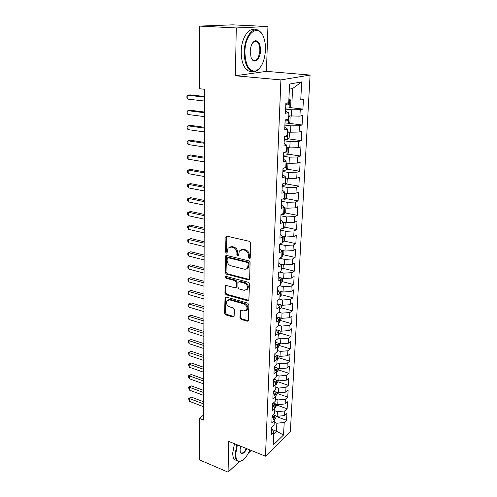 <?xml version="1.0" encoding="UTF-8"?>
<svg xmlns="http://www.w3.org/2000/svg" width="497" height="497" viewBox="0 0 497 497"><rect width="100%" height="100%" fill="white"/><g stroke="black" fill="none" stroke-linecap="round" stroke-linejoin="round"><path stroke-width="0.75" d="M249.314 258.738L250.221 257.974L250.643 243.033L249.413 241.325L226.986 236.205L225.992 236.553L225.526 251.998L226.359 253.166L227.061 252.923L228.005 248.152L231.229 247.034L233.068 247.469C235.454 248.307 236.74 250.097 236.92 252.843L236.883 254.75L237.728 255.924L238.454 255.669L239.386 250.935L242.735 249.755L244.611 250.202C247.04 251.053 248.338 252.861 248.512 255.632L248.457 257.552L249.314 258.738M239.945 317.776L241.113 319.422L247.208 321.224L248.283 320.876L248.898 304.779L247.705 303.108L226.042 297.038L225.042 297.361L224.619 313.259L225.768 314.881L232.944 317.005L233.975 316.676L234.155 316.067L234.292 309.532L233.124 307.885L229.533 306.854C226.787 305.425 225.924 303.394 226.949 300.76L229.657 299.89L243.903 303.909C246.68 305.307 247.574 307.339 246.58 309.998L243.723 310.942L241.331 310.252L240.281 310.594L239.945 317.776L240.728 317.266L241.896 318.912L248.345 320.758M203.571 420.033L204.658 89.286L199.527 88.746L199.57 26.092L236.274 27.944L235.392 75.761L280.904 79.899L265.473 456.196L228.651 441.373L228.086 472.15L199.26 459.781L199.285 418.35L203.571 420.033M248.345 279.873L249.426 279.5L249.631 278.836L250.09 262.602L248.873 260.906L226.688 255.477L225.688 255.818L225.222 272.499L226.402 274.151L248.345 279.873L249.457 279.457M249.488 283.936L248.848 300.424L247.773 300.784L226.079 294.746L224.917 293.106L225.222 285.8L226.222 285.464L234.969 287.831L236.007 287.49L236.205 286.825L236.299 282.346L235.118 280.681L225.973 278.264L225.303 276.63L226.005 276.4L248.283 282.253L249.488 283.936M280.904 79.899L310.078 75.066L290.341 431.887L265.473 456.196M289.341 107.532L302.921 109.06L303.431 99.394L300.753 99.984L301.685 81.899L289.577 84.055L288.738 102.63L285.868 103.264L285.427 113.316L288.285 112.62L287.98 119.224L285.135 119.957L284.7 129.841L287.533 129.046L287.241 135.544L284.414 136.377L283.986 146.099L286.8 145.205L286.514 151.591L283.7 152.523L283.284 162.084L286.079 161.103L285.794 167.383L283.004 168.408L282.588 177.814L285.371 176.739L285.092 182.921L282.315 184.033L281.911 193.29L284.675 192.128L284.396 198.21L281.637 199.415L281.24 208.523L283.986 207.268L283.712 213.263L280.973 214.542L280.581 223.507L283.309 222.178L283.041 228.073L280.32 229.434L279.929 238.262L282.644 236.845L282.377 242.654L279.674 244.095L279.295 252.78L281.985 251.289L281.724 257.005L279.041 258.527L278.662 267.075L281.339 265.516L281.085 271.145L278.413 272.735L278.047 281.153L280.706 279.519L280.451 285.061L277.798 286.726L277.438 295.019L280.078 293.311L279.83 298.772L277.196 300.505L276.835 308.668L279.463 306.897L279.221 312.278L276.599 314.073L276.245 322.118L278.854 320.285L278.612 325.578L276.009 327.442L275.661 335.363L278.258 333.468L278.022 338.687L275.431 340.607L275.089 348.416L277.668 346.459L277.432 351.603L274.86 353.584L274.524 361.276L277.084 359.256L276.854 364.326L274.301 366.37L273.965 373.949L276.512 371.874L276.289 376.869L273.741 378.969L273.418 386.436L275.947 384.311L275.723 389.232L273.201 391.381L272.872 398.749L275.394 396.563L275.17 401.421L272.66 403.62L272.344 410.882L274.841 408.646L274.624 413.436L272.132 415.685L271.816 422.841L274.301 420.561L274.089 425.277L271.604 427.582L271.294 434.639L273.772 432.303L271.592 427.849M302.921 109.06L300.256 109.713L299.927 116.143L288.136 115.882M288.732 123.293L302.083 124.971L302.586 115.453L299.927 116.143M302.083 124.971L299.436 125.716L299.107 132.04L290.534 132.196L287.446 131.792M288.13 138.812L301.263 140.626L301.754 131.264L299.107 132.04M301.263 140.626L298.622 141.465L298.306 147.69L289.794 147.882L286.701 147.435M287.521 154.095L300.449 156.039L300.933 146.82L298.306 147.69M300.449 156.039L297.827 156.959L297.517 163.091L289.068 163.327L286.005 162.842M286.918 169.135L299.648 171.21L300.126 162.134L297.517 163.091M299.648 171.21L297.044 172.217L296.734 178.255L288.353 178.522L285.315 178.001M286.322 183.952L298.865 186.145L299.331 177.212L296.734 178.255M298.865 186.145L296.274 187.239L295.97 193.178L287.651 193.482L284.638 192.929M285.732 198.539L298.088 200.85L298.554 192.053L295.97 193.178M298.088 200.85L295.516 202.024L295.212 207.87L286.962 208.212L283.967 207.628M285.141 212.915L297.324 215.331L297.784 206.671L295.212 207.87M297.324 215.331L294.771 216.58L294.472 222.345L286.278 222.712L283.228 222.084M284.551 227.067L296.572 229.595L297.026 221.066L294.472 222.345M296.572 229.595L294.031 230.919L293.739 236.591L285.607 236.994L282.128 236.237M283.973 241.014L295.833 243.642L296.274 235.243L293.739 236.591M295.833 243.642L293.305 245.04L293.019 250.631L284.949 251.06L281.109 250.177M283.396 254.756L295.106 257.483L295.541 249.202L293.019 250.631M295.106 257.483L292.59 258.949L292.311 264.454L284.296 264.92L280.146 263.919M282.83 268.293L294.386 271.12L294.814 262.963L292.311 264.454M294.386 271.12L291.888 272.654L291.609 278.078L283.657 278.568L279.239 277.456M282.265 281.637L293.677 284.551L294.106 276.512L291.609 278.078M293.677 284.551L291.199 286.154L290.919 291.497L283.023 292.012L278.382 290.795M281.706 294.789L292.981 297.79L293.398 289.869L290.919 291.497M292.981 297.79L290.515 299.455L290.242 304.717L282.402 305.264L277.556 303.94M281.153 307.755L292.298 310.836L292.708 303.027L290.242 304.717M292.298 310.836L289.838 312.563L289.571 317.751L281.787 318.322L276.773 316.893M280.606 320.534L291.621 323.696L292.025 315.999L289.571 317.751M291.621 323.696L289.179 325.479L288.912 330.598L281.184 331.195L275.916 329.635M280.06 333.127L290.95 336.37L291.348 328.784L288.912 330.598M290.95 336.37L288.521 338.215L288.266 343.253L280.588 343.881L275.357 342.278M277.593 348.124L279.525 345.545L290.291 348.863L290.689 341.389L288.266 343.253M290.291 348.863L287.881 350.764L287.62 355.734L279.997 356.386L274.81 354.746M278.96 357.784L289.645 361.182L290.031 353.814L287.62 355.734M289.645 361.182L287.241 363.139L286.993 368.041L279.42 368.712L274.269 367.028M278.395 369.855L289.005 373.334L289.384 366.065L286.993 368.041M289.005 373.334L286.614 375.341L286.371 380.174L278.848 380.864L273.735 379.143M277.842 381.752L288.372 385.312L288.751 378.142L286.371 380.174M288.372 385.312L285.999 387.368L285.756 392.133L278.283 392.847L273.443 391.17M277.301 393.494L287.751 397.128L288.123 390.058L285.756 392.133M287.751 397.128L285.39 399.234L285.148 403.931L277.73 404.67L273.275 403.079M276.761 405.074L287.136 408.776L287.502 401.806L285.148 403.931M287.136 408.776L284.787 410.932L284.551 415.567L277.183 416.324L273.083 414.827M276.233 416.492L286.533 420.269L286.893 413.392L284.551 415.567M286.533 420.269L284.197 422.475L283.551 434.987L273.195 445.039L273.772 432.303M272.107 416.188L274.301 420.561M272.648 429.787L276.481 431.241L276.854 423.245L274.226 422.264M284.197 422.475L276.854 423.245M283.551 434.987L276.481 431.241L273.698 433.875M272.629 404.372L274.841 408.646M277.183 416.324L277.401 411.684L274.748 410.721M284.787 410.932L277.401 411.684M273.157 392.382L275.394 396.563M277.73 404.67L277.947 399.961L275.282 399.023M285.39 399.234L277.947 399.961M273.692 380.224L275.947 384.311M278.283 392.847L278.506 388.076L275.823 387.157M285.999 387.368L278.506 388.076M274.232 367.892L276.512 371.874M278.848 380.864L279.078 376.024L276.363 375.123M286.614 375.341L279.078 376.024M274.779 355.38L277.084 359.256M279.42 368.712L279.649 363.804L276.922 362.922M287.241 363.139L279.649 363.804M275.338 342.681L277.668 346.459M279.997 356.386L280.233 351.404L277.481 350.547M287.881 350.764L280.233 351.404M275.903 329.803L278.258 333.468M280.588 343.881L280.824 338.83L278.053 337.991M288.521 338.215L280.824 338.83M276.481 316.732L278.854 320.285M281.184 331.195L281.42 326.069L278.631 325.255M289.179 325.479L281.42 326.069M277.065 303.468L279.463 306.897M281.787 318.322L282.029 313.122L279.159 312.315M289.838 312.563L282.029 313.122M277.655 290.006L280.078 293.311M282.402 305.264L282.65 299.989L279.339 299.095M290.515 299.455L282.65 299.989M278.258 276.344L280.706 279.519M283.023 292.012L283.271 286.657L279.476 285.676M291.199 286.154L283.271 286.657M278.867 262.466L281.339 265.516M283.657 278.568L283.911 273.133L279.556 272.052M291.888 272.654L283.911 273.133M279.488 248.382L281.985 251.289M284.296 264.92L284.557 259.403L279.575 258.223M292.59 258.949L284.557 259.403M280.115 234.075L282.644 236.845M284.949 251.06L285.21 245.462L279.668 244.213M293.305 245.04L285.21 245.462M280.755 219.55L283.309 222.178M285.607 236.994L285.874 231.31L280.289 230.117M294.031 230.919L285.874 231.31M281.401 204.795L283.986 207.268M286.278 222.712L286.552 216.94L280.917 215.804M294.771 216.58L286.552 216.94M282.06 189.804L284.675 192.128M286.962 208.212L287.235 202.347L281.557 201.266M295.516 202.024L287.235 202.347M282.731 174.577L285.371 176.739M287.651 193.482L287.931 187.524L282.209 186.505M296.274 187.239L287.931 187.524M283.414 159.108L286.079 161.103M288.353 178.522L288.639 172.471L282.868 171.515M297.044 172.217L288.639 172.471M284.104 143.385L286.8 145.205M289.068 163.327L289.36 157.176L283.538 156.288M297.827 156.959L289.36 157.176M284.806 127.406L287.533 129.046M289.794 147.882L290.086 141.639L284.216 140.819M298.622 141.465L290.086 141.639M285.52 111.16L288.285 112.62M290.534 132.196L290.832 125.853L284.905 125.095M299.436 125.716L290.832 125.853M291.279 116.255L291.584 109.806L285.607 109.123M300.256 109.713L291.584 109.806M203.59 414.983L199.285 418.35M228.086 472.15L239.361 461.589M248.413 453.115L251.24 450.468M235.392 75.761L266.435 71.357L267.945 26.54L236.274 27.944M267.945 26.54L232.627 24.85L199.57 26.092M266.435 71.357L310.078 75.066M300.753 99.984L292.043 100.052L292.584 88.553L289.347 89.168M292.043 100.052L288.869 99.717M301.685 81.899L292.584 88.553M250.115 258.316L249.264 257.129L249.314 255.209C249.146 252.445 247.848 250.637 245.419 249.792L244.611 250.202M240.921 249.811L243.549 249.345L245.419 249.792M229.533 247.071L232.056 246.63L233.894 247.065C236.274 247.897 237.554 249.687 237.74 252.433L237.696 254.334L238.541 255.508M225.992 236.553L226.806 236.181L226.359 251.594L227.16 252.749M226.489 255.446L226.042 272.064L227.216 273.71L249.146 279.42M248.289 263.696L247.438 262.509L227.993 257.713L227.284 257.955L227.098 260.434C227.284 263.13 228.552 264.901 230.894 265.758L244.133 269.101C245.568 269.417 246.705 269.02 247.549 267.908L248.289 263.696L249.09 263.261L248.245 262.081L247.438 262.509M227.806 257.695L228.813 257.297L248.245 262.081M246.897 268.591L248.351 267.467L249.034 265.261L248.233 265.702M249.09 263.261L249.034 265.261M225.98 285.427L225.725 292.646L226.887 294.28L248.898 300.343M236.056 287.409L237.013 286.365L237.106 281.892L235.926 280.233L226.794 277.823L225.973 278.264M226.017 276.4L226.794 277.823M244.189 290.329L247.046 289.353C248.102 286.614 247.208 284.539 244.369 283.128L239.25 281.78L238.206 282.128L238.001 282.799L237.901 287.285L239.088 288.95L244.189 290.329M246.636 289.819L247.841 288.887C248.898 286.148 248.003 284.073 245.17 282.669L244.369 283.128M238.895 281.743L240.057 281.321L245.17 282.669M241.008 310.209L240.728 317.266M246.245 310.401L247.363 309.501C248.357 306.848 247.463 304.816 244.692 303.418L243.903 303.909M228.092 299.902L230.459 299.411L244.692 303.418M225.781 296.995L225.421 312.768L226.57 314.39L234.05 316.552M285.657 108.097L289.037 107.899L290.652 105.942L290.875 101.121L289.409 99.841L288.856 99.928M289.409 99.841L288.863 99.785M285.787 105.041L288.428 104.96L288.832 103.096L286.576 103.109M287.16 103.103L286.434 104.737L285.8 104.743M204.64 94.778L204.646 93.113M204.634 96.493L190.096 94.871L187.816 95.25L204.634 97.132M187.841 99.127L186.934 97.667L186.922 96.12L187.816 95.25L187.841 99.127L204.621 101.059M288.515 115.925L288.13 115.987M288.751 115.956L290.136 117.093L289.913 121.833L288.31 123.815L284.955 124.057M285.085 121.044L287.701 120.945L287.993 119.056M287.701 120.945L285.098 120.709M204.59 109.638L204.596 107.998M288.223 131.891L289.403 132.805L289.186 137.47L287.595 139.483L284.265 139.763M284.396 136.793L286.993 136.675L287.272 134.811M286.993 136.675L284.408 136.42M204.547 124.281L204.547 122.666M204.584 112.03L190.152 110.228L187.897 110.663L204.584 112.757M187.916 114.484L187.015 113.005L187.009 111.477L187.897 110.663L187.916 114.484L204.571 116.627M204.534 127.325L190.214 125.35L187.978 125.847L204.534 128.145M187.996 129.605L187.102 128.108L187.096 126.605L187.978 125.847L187.996 129.605L204.522 131.953M244.915 51.93C245.381 64.784 248.811 71.177 255.216 71.096C261.167 68.785 264.59 61.746 265.485 49.98C265.615 45.444 265.063 41.388 263.814 37.809C259.167 22.688 244.94 32.578 244.915 51.93M259.962 67.828C258.365 69.909 256.651 71.152 254.806 71.556C253.023 71.91 251.339 71.413 249.755 70.058C246.083 66.53 244.244 60.485 244.238 51.924C244.3 37.002 253.451 25.21 259.763 31.317L262.335 34.597M250.227 51.427C250.65 45.507 252.339 41.941 255.296 40.729C258.62 40.717 260.36 43.96 260.509 50.452C260.465 59.845 253.47 65.039 251.028 57.242L250.227 51.427M251.55 58.484L252.638 59.845C256.502 61.522 258.912 58.385 259.856 50.446C259.894 46.438 259.036 43.581 257.284 41.872L254.886 41.208L252.606 42.866M251.786 71.307C250.022 71.643 248.345 71.139 246.767 69.81C243.076 66.281 241.219 60.249 241.2 51.713C241.275 38.698 248.425 27.304 254.613 29.907M255.582 41.145L255.998 41.791M237.398 444.896L235.721 453.811C235.727 458.712 237.05 461.222 239.691 461.353C243.337 460.781 246.754 456.979 249.935 449.94M241.909 460.682L239.25 461.595L236.982 460.676C235.733 459.377 235.131 457.103 235.174 453.873L236.901 444.697M246.841 448.692C243.94 453.823 241.753 454.867 240.275 451.829L240.082 449.822L240.672 446.213M236.802 460.601L234.578 459.675C233.317 458.371 232.708 456.103 232.751 452.873L234.472 443.715M240.256 451.761L240.809 452.686C242.449 453.742 244.3 452.345 246.357 448.499M287.738 147.584L288.682 148.274L288.471 152.871L286.893 154.902L283.582 155.213M284.377 152.299L286.291 152.157L286.57 150.318M204.497 138.713L204.503 137.116M287.309 163.047L287.98 163.501L287.769 168.023L286.197 170.086L282.917 170.428M285.8 167.321L285.881 165.588M204.447 152.933L204.453 151.361M204.484 142.39L190.276 140.241L188.052 140.8L204.484 143.298M188.071 144.497L187.183 142.981L187.176 141.502L188.052 140.8L188.071 144.497L204.472 147.044M204.435 157.226L190.332 154.909L188.127 155.524L204.435 158.214M188.146 159.17L187.263 157.636L187.257 156.176L188.127 155.524L188.146 159.17L204.422 161.91M286.949 178.28L287.285 178.491L287.073 182.946L285.514 185.027L282.253 185.406M285.116 182.324L285.197 180.616M204.404 166.949L204.41 165.395M204.385 171.838L190.388 169.365L188.201 170.03L204.385 172.906M188.22 173.621L187.344 172.068L187.338 170.633L188.201 170.03L188.22 173.621L204.373 176.547M286.595 193.29L286.396 197.638L284.843 199.744L281.606 200.154M284.446 197.092L284.526 195.408M204.36 180.765L204.366 179.237M204.342 186.232L190.444 183.604L188.276 184.325L204.335 187.381M188.295 187.86L187.425 186.288L187.419 184.878L188.276 184.325L188.295 187.86L204.323 190.966M285.912 208.007L285.719 212.107L284.222 214.182L280.967 214.673M283.787 211.641L283.862 209.982M204.317 194.383L204.317 192.873M204.292 200.415L190.5 197.632L188.344 198.402L204.292 201.639M188.363 201.894L187.506 200.303L187.493 198.912L188.344 198.402L188.363 201.894L204.279 205.168M285.241 222.501L285.061 226.359L283.532 228.508L281.265 228.962M283.135 225.961L283.209 224.333M204.267 207.808L204.273 206.323M204.248 214.387L190.556 211.461L188.419 212.281L204.242 215.686M188.431 215.717L187.58 214.114L187.574 212.741L188.419 212.281L188.431 215.717L204.23 219.165M284.576 236.771L284.408 240.393L282.886 242.561L281.973 242.871M282.495 240.07L282.569 238.461M204.224 221.047L204.23 219.581M204.205 228.154L190.612 225.085L188.487 225.955L204.199 229.521M188.506 229.341L187.655 227.725L187.649 226.371L188.487 225.955L188.506 229.341L204.186 232.95M283.924 250.823L283.768 254.222L281.743 256.62M281.867 253.967L281.936 252.383M204.186 234.099L204.124 232.938M204.161 241.728L190.668 238.517L188.556 239.436L204.155 243.163M188.574 242.772L187.729 241.138L187.723 239.809L188.556 239.436L188.574 242.772L204.143 246.537M283.284 264.671L283.135 267.846L281.128 270.275M281.246 267.659L281.507 266.168M204.143 246.978L204.081 246.524M204.118 255.098L190.718 251.762L188.624 252.718L204.112 256.601M188.643 256.011L187.804 254.365L187.798 253.054L188.624 252.718L188.643 256.011L204.099 259.931M187.798 253.054L190.718 251.762M282.65 278.314L282.507 281.271L280.513 283.725M280.631 281.153L280.898 279.681M204.074 268.281L190.767 264.814L188.692 265.82L204.068 269.846M188.705 269.063L187.878 267.405L187.866 266.106L188.692 265.82L188.705 269.063L204.056 273.133M187.866 266.106L190.767 264.814M282.023 291.751L281.898 294.504L279.91 296.982M280.028 294.441L280.296 293L279.854 292.975M204.031 281.277L190.823 277.68L188.754 278.73L204.025 282.905M188.773 281.929L187.947 280.258L187.941 278.979L188.754 278.73L188.773 281.929L204.012 286.142M187.941 278.979L190.823 277.68M281.408 304.996L281.29 307.537L279.32 310.047M279.432 307.544L279.705 306.121L278.997 306.177M203.987 294.087L190.873 290.372L188.823 291.466L203.981 295.777M188.835 294.622L188.015 292.932L188.009 291.677L188.823 291.466L188.835 294.622L203.969 298.97M188.009 291.677L190.873 290.372M280.805 318.043L280.693 320.391L278.736 322.92M278.848 320.453L279.121 319.049L278.177 319.173M203.944 306.724L190.923 302.89L188.885 304.021L203.938 308.469M188.903 307.134L188.09 305.438L188.083 304.195L188.885 304.021L188.903 307.134L203.932 311.619M188.083 304.195L190.923 302.89M280.209 330.903L280.103 333.058L278.158 335.612M278.14 333.263L278.544 331.797L277.382 331.977M203.907 319.18L190.972 315.235L188.947 316.403L203.9 320.987M188.966 319.472L188.158 317.763L188.152 316.539L188.947 316.403L188.966 319.472L203.888 324.087M188.152 316.539L190.972 315.235M279.525 345.545L279.618 343.582M277.345 345.893L277.978 344.359L276.612 344.589M203.863 331.468L191.016 327.411L189.009 328.616L203.857 333.325M189.028 331.642L188.226 329.921L188.214 328.716L189.009 328.616L189.028 331.642L203.851 336.388M188.214 328.716L191.016 327.411M279.034 356.082L278.954 357.865L277.034 360.455M276.58 358.331L277.419 356.747L275.866 357.02M203.801 331.449L203.863 331.027M203.826 343.582L191.065 339.42L189.071 340.662L203.82 345.502M189.09 343.651L188.288 341.917L188.282 340.725L189.071 340.662L189.09 343.651L203.807 348.515M188.282 340.725L191.065 339.42M278.463 368.401L278.388 370.004L276.481 372.62M275.835 370.588L276.407 370.402L276.866 368.96L275.145 369.271M203.764 343.564L203.826 342.601M203.782 355.535L191.115 351.267L189.133 352.547L203.776 357.505M189.146 355.492L188.351 352.578L189.133 352.547L189.146 355.492L203.77 360.48M188.351 352.578L191.115 351.267M277.904 380.547L277.835 381.976L275.934 384.616M275.114 382.665L275.86 382.429L276.326 381.006L274.443 381.348M203.789 355.324L203.789 354.019M203.745 367.326L191.159 362.959L189.195 364.27L203.739 369.346M189.208 367.177L188.413 364.27L189.195 364.27L189.208 367.177L203.733 372.278M188.413 364.27L191.159 362.959M277.345 392.524L277.289 393.786L275.344 396.469M274.412 394.568L275.326 394.289L275.785 392.878L273.766 393.251M203.751 366.581L203.751 365.295M203.708 378.962L191.208 374.496L189.251 375.838L203.702 381.025M189.27 378.708L188.487 376.95L188.481 375.807L189.251 375.838L189.27 378.708L203.689 383.92M188.481 375.807L191.208 374.496M276.798 404.334L276.748 405.434L274.642 408.217M273.729 406.304L274.791 405.987L275.257 404.595L273.108 404.987M203.714 377.701L203.714 376.428M203.671 390.437L191.252 385.877L189.314 387.256L203.664 392.549M189.326 390.083L188.543 387.188L189.314 387.256L189.326 390.083L203.652 395.407M188.543 387.188L191.252 385.877M276.257 415.989L276.214 416.927L274.853 419.238L273.953 419.797M273.064 417.878L274.269 417.53L274.735 416.144L272.462 416.561M203.677 388.679L203.683 387.411M203.633 401.762L191.295 397.109L189.369 398.519L203.627 403.924M189.382 401.315L188.605 398.426L189.369 398.519L189.382 401.315L203.615 406.745M188.605 398.426L191.295 397.109M249.314 255.209L248.512 255.632M243.549 249.345L242.735 249.755M237.696 254.334L236.883 254.75M237.74 252.433L236.92 252.843M233.894 247.065L233.068 247.469M232.056 246.63L231.229 247.034M226.359 251.594L225.526 251.998M226.582 236.932L225.744 237.317M249.264 257.129L248.457 257.552M227.216 273.71L226.402 274.151M226.042 272.064L225.222 272.499M226.284 256.129L225.458 256.545M228.813 257.297L227.993 257.713M248.556 300.3L247.773 300.784M226.887 294.28L226.079 294.746M225.725 292.646L224.917 293.106M225.831 286.011L225.017 286.465M237.013 286.365L236.205 286.825M237.106 281.892L236.299 282.346M235.926 280.233L235.118 280.681M240.057 281.321L239.25 281.78M240.89 310.712L240.094 311.209M230.459 299.411L229.657 299.89M233.739 316.508L232.944 317.005M226.57 314.39L225.768 314.881M225.421 312.768L224.619 313.259M225.65 297.535L224.843 298.007M247.984 320.708L247.208 321.224M241.896 318.912L241.113 319.422M289.08 107.849L289.447 99.872M285.707 108.104L285.837 105.041M286.434 104.737L288.428 104.96M288.353 123.765L288.707 115.95M285.005 124.057L285.135 121.044M287.639 139.433L287.98 131.86M284.309 139.763L284.439 136.799M286.931 154.853L287.266 147.516M283.632 155.219L283.75 152.511M285.272 152.007L286.291 152.157M286.241 170.036L286.564 162.929M282.961 170.434L283.054 168.39M285.558 184.977L285.868 178.1M282.302 185.406L282.364 184.014M284.887 199.688L285.191 193.029M281.656 200.154L281.687 199.39M284.222 214.182L284.514 207.734M283.57 228.452L283.855 222.215M282.93 242.505L283.203 236.473M282.296 256.353L282.563 250.513M281.675 269.995L281.929 264.348M281.06 283.439L281.308 277.972M280.451 296.684L280.693 291.404M279.854 309.737L280.091 304.63M279.271 322.603L279.494 317.67M278.687 335.282L278.904 330.524M278.115 347.788L278.326 343.191M275.381 342.7L275.4 342.309M277.556 360.114L277.755 355.672M274.822 355.392L274.853 354.752M276.419 358.033L276.959 358.207M276.997 372.272L277.196 367.985M274.276 367.904L274.313 367.041M275.599 370.135L276.407 370.402M276.45 384.256L276.643 380.124M273.729 380.236L273.779 379.161M274.816 382.075L275.86 382.429M275.91 396.078L276.096 392.09M273.195 392.394L273.244 391.344M274.058 393.854L275.326 394.289M275.381 407.733L275.555 403.893M272.667 404.384L272.704 403.583M273.331 405.465L274.791 405.987M274.853 419.238L275.021 415.535M272.151 416.206L272.176 415.647M272.629 416.927L274.269 417.53M226.439 255.446L225.688 255.818M248.351 267.467L247.549 267.908M225.874 285.433L225.222 285.8M236.808 287.024L236.007 287.49M225.781 276.375L225.303 276.63M247.841 288.887L247.046 289.353M240.883 310.215L240.281 310.594M247.363 309.501L246.58 309.998M225.663 297.001L225.042 297.361M288.303 103.041L288.832 103.096M255.216 71.096L254.806 71.556M254.886 41.208L255.296 40.729M257.284 41.872L253.868 41.661M246.767 69.81L249.755 70.058M239.691 461.353L239.25 461.595M234.578 459.675L236.982 460.676"/></g></svg>
